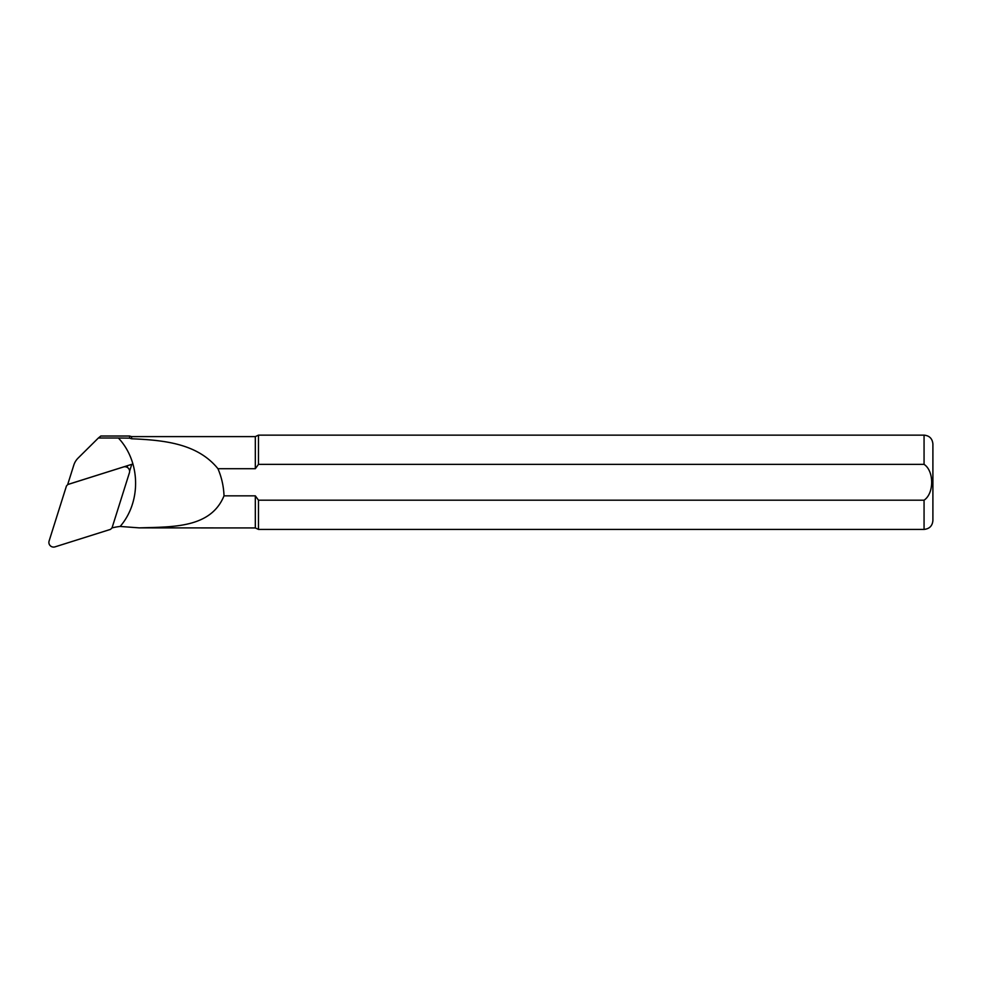 <?xml version="1.0" encoding="UTF-8"?>
<svg xmlns="http://www.w3.org/2000/svg" width="982" height="982" viewBox="0 0 982 982"><rect width="100%" height="100%" fill="white"/><g stroke="black" fill="none" stroke-linecap="round" stroke-linejoin="round"><path stroke-width="1.47" d="M129.612 471.176L131.772 464.326L67.684 484.531L73.797 465.149A17.455 17.283 0 0 1 78.118 458.066L98.384 437.997L118.392 437.997C140.659 461.773 141.383 501.802 120.16 526.45A59.141 58.564 180 0 0 112.022 527.911M120.172 526.45L139.26 527.874C172.427 526.794 210.713 528.402 224.019 495.836L255.32 495.836L255.32 527.935L258.475 529.408L924.062 529.408C929.426 528.881 932.372 525.935 932.9 520.57L932.9 443.974C932.372 438.61 929.426 435.664 924.062 435.136L924.062 464.363C934.189 470.918 934.25 493.467 924.062 500.182L258.475 500.182L258.475 529.408M255.32 527.935L139.26 527.874M98.384 437.997L100.827 436.02L129.599 436.02L129.599 438.144L118.392 437.997M129.599 436.02L131.588 436.609L131.588 438.77L129.599 438.144M131.588 436.609L255.32 436.609L255.32 468.709L217.955 468.709C197.419 443.398 164.019 440.182 131.588 438.77M255.32 436.609L258.475 435.136L258.475 464.363L924.062 464.363M255.32 468.709L258.475 464.363M258.475 500.182L255.32 495.836M217.955 468.709C221.637 477.35 223.663 486.397 224.019 495.836M127.635 465.628L127.108 467.285M123.474 466.966L67.758 484.543L66.457 485.967L49.1 541.021A4.714 4.665 0 0 0 55.029 546.864L110.524 529.372L112.046 527.85L129.403 472.796A4.714 4.665 180 0 0 123.474 466.966L123.536 466.916M127.194 467.334L125.806 466.56A1.841 1.829 180 0 0 125.291 466.364M924.062 500.182L924.062 529.408M258.475 435.136L924.062 435.136"/></g></svg>
